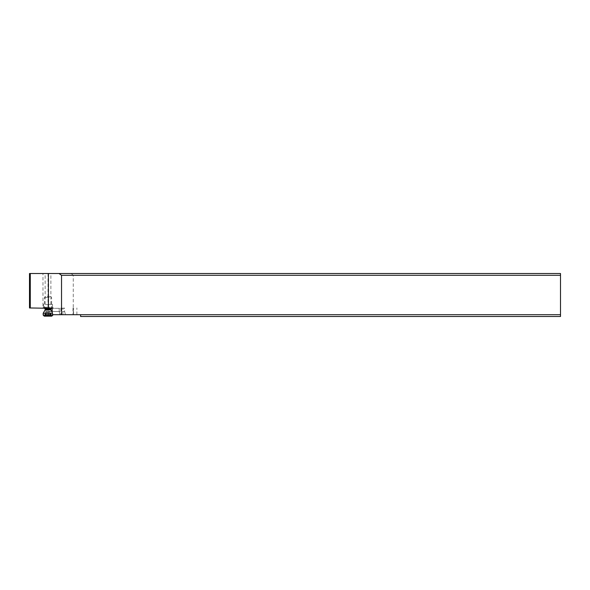 <?xml version="1.0" encoding="UTF-8"?>
<svg xmlns="http://www.w3.org/2000/svg" width="590" height="590" viewBox="0 0 590 590"><rect width="100%" height="100%" fill="white"/><g stroke="black" fill="none" stroke-linecap="round" stroke-linejoin="round"><path stroke-width="0.44" stroke-dasharray="2.95 2.21" d="M29.5 307.965L42.982 307.965L42.982 273.509L560.5 273.509L560.5 314.699L80.609 314.699L80.609 316.491L560.5 316.491L560.5 314.699M42.982 273.509L29.758 273.509L29.758 307.965M42.982 307.965L51.662 307.965M42.819 307.965L53.203 307.965L42.819 307.965L43.535 307.25L48.011 307.25L43.535 307.25L43.535 304.381L52.488 304.381L43.535 304.381M51.839 311.542L46.013 311.542L45.732 307.965M46.013 311.542L46.374 314.699L80.609 314.699M48.004 273.509L48.004 314.699M59.199 308.319L59.199 311.542L52.156 311.542L64.635 311.542L64.635 308.319L52.156 308.319L59.199 308.319L58.72 307.965M52.805 314.699L76.877 314.699L59.848 314.699L59.199 311.542M59.848 314.699L46.374 314.699M560.5 275.301L73.271 275.301L73.271 314.699M71.139 273.509L73.271 275.301M64.635 311.542L65.475 314.699M64.635 308.319L64.015 307.965M52.488 304.381L52.488 307.25L48.011 307.25L52.488 307.25L53.203 307.965M48.011 304.381L50.88 304.381L48.011 304.381M47.053 296.453L50.519 296.453L47.053 296.453M49.383 297.53L44.434 297.53L49.383 297.53M44.434 308.275L51.596 308.275M50.829 309.035L45.194 309.035M52.517 313.283L43.181 313.283M43.181 315.075L52.849 315.075M44.25 316.151L51.773 316.151M47.126 316.151L50.91 316.151L45.113 316.151L47.126 316.151L47.126 312.117L45.157 312.213M45.334 316.151L45.334 312.117L50.873 312.213A11.675 10.782 -90 0 0 48.011 311.793A11.675 11.675 0 0 0 45.732 312.022M45.563 316.151L45.791 312.191M50.688 316.151L50.688 312.117L47.126 312.117M50.46 316.151L50.688 312.117L50.231 312.191M46.013 308.319L51.544 308.319M60.895 307.965L60.895 314.699M62.887 314.699L62.887 307.965M72.983 307.965L72.983 314.699M73.61 314.699L73.61 307.965M45.194 309.603L50.829 309.603M50.924 309.957L45.098 309.957M45.755 316.151L45.755 312.117M46.227 316.151L46.227 312.117M47.82 316.151L47.82 312.117M48.904 316.151L48.904 312.117M50.275 316.151L50.275 312.117M49.803 316.151L49.803 312.117M48.203 316.151L48.203 312.117M76.877 314.699L76.877 307.965M50.88 304.381L50.88 273.509M45.15 304.381L45.15 273.509M50.519 296.453L51.596 297.53L51.596 307.965M45.504 296.453L44.434 297.53L44.434 307.965M52.333 312.398L52.849 314.699M45.113 316.151L45.113 312.199M45.821 316.151L45.821 312.014M45.445 316.151L45.445 312.184M50.91 316.151L50.91 312.199M50.209 316.151L50.209 312.014M50.585 316.151L50.585 312.184M50.29 312.022A11.675 11.675 0 0 0 48.011 311.793"/><path stroke-width="0.89" d="M29.758 273.509L58.993 273.509L61.53 275.301L560.5 275.301L560.5 316.491L80.609 316.491L80.609 314.699L560.5 314.699M560.5 275.301L560.5 273.509L58.993 273.509M51.544 308.319L29.5 307.965L29.5 273.509M80.609 314.699L52.805 314.699L51.839 311.542M61.53 314.699L61.53 275.301M52.156 308.319L52.156 311.542M44.434 308.275L45.194 309.035L50.829 309.035L51.596 308.275L44.434 307.965M50.829 309.035L50.924 309.957L45.098 309.957L43.181 313.283L52.517 313.283M43.181 315.075L44.25 316.151L51.773 316.151L52.849 315.075L43.181 315.075L43.181 313.283M48.424 273.509L48.424 307.965M30.282 307.965L30.282 273.509M50.829 309.603L45.194 309.603L45.194 309.035M52.849 314.699L52.849 315.075M50.924 309.957L52.333 312.398"/></g></svg>
